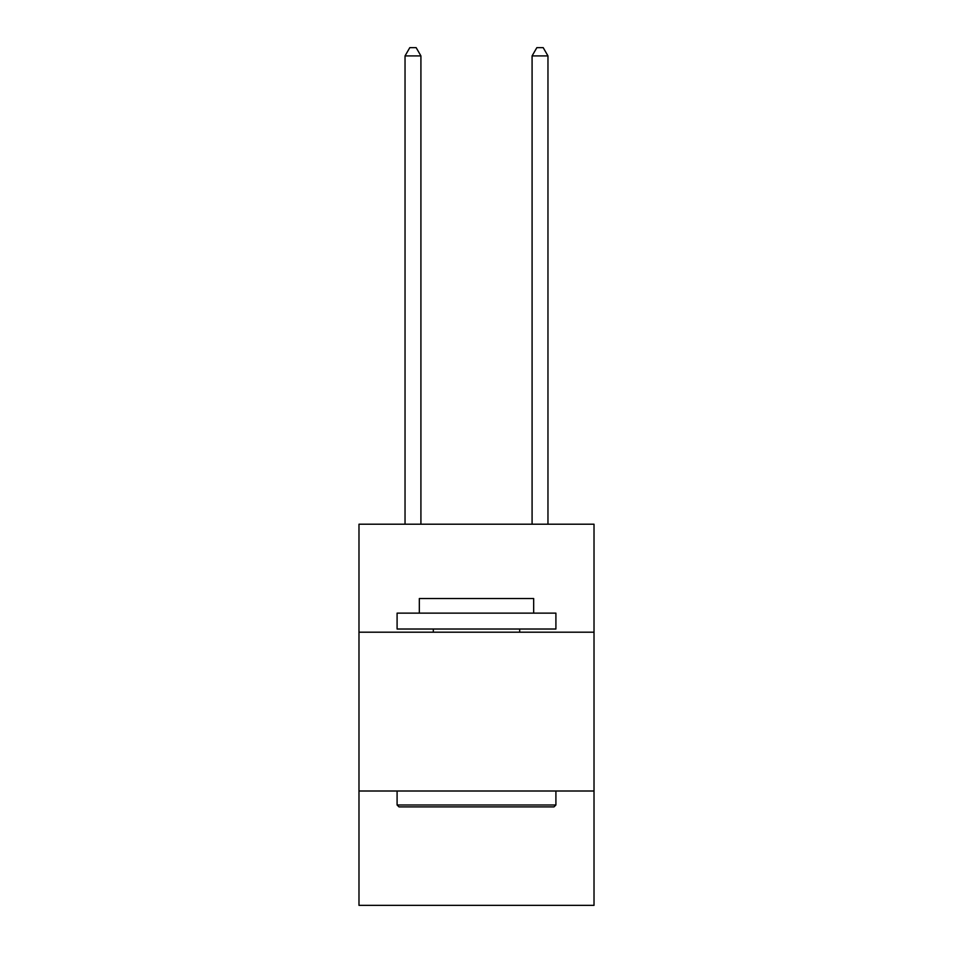 <?xml version="1.0" encoding="UTF-8"?>
<svg xmlns="http://www.w3.org/2000/svg" width="953" height="953" viewBox="0 0 953 953"><rect width="100%" height="100%" fill="white"/><g stroke="black" fill="none" stroke-linecap="round" stroke-linejoin="round"><path stroke-width="1.43" d="M594.017 632.196L594.017 524.21L358.983 524.21L358.983 632.196L594.017 632.196L594.017 905.35L358.983 905.35L358.983 632.196M594.017 791.002L358.983 791.002M398.997 806.893L397.091 804.987L555.909 804.987L554.003 806.893L398.997 806.893M555.909 613.136L555.909 629.016L397.091 629.016L397.091 613.136L555.909 613.136M419.332 613.136L419.332 598.532L533.668 598.532L533.668 613.136M555.909 791.002L555.909 804.987M397.091 791.002L397.091 804.987M519.695 629.016L519.695 632.196M433.305 629.016L433.305 632.196M420.916 524.21L420.916 55.905L405.037 55.905L405.037 524.21M405.037 55.905L409.802 47.65L416.151 47.65L420.916 55.905M547.963 524.21L547.963 55.905L532.084 55.905L532.084 524.21M532.084 55.905L536.849 47.65L543.198 47.65L547.963 55.905"/></g></svg>

